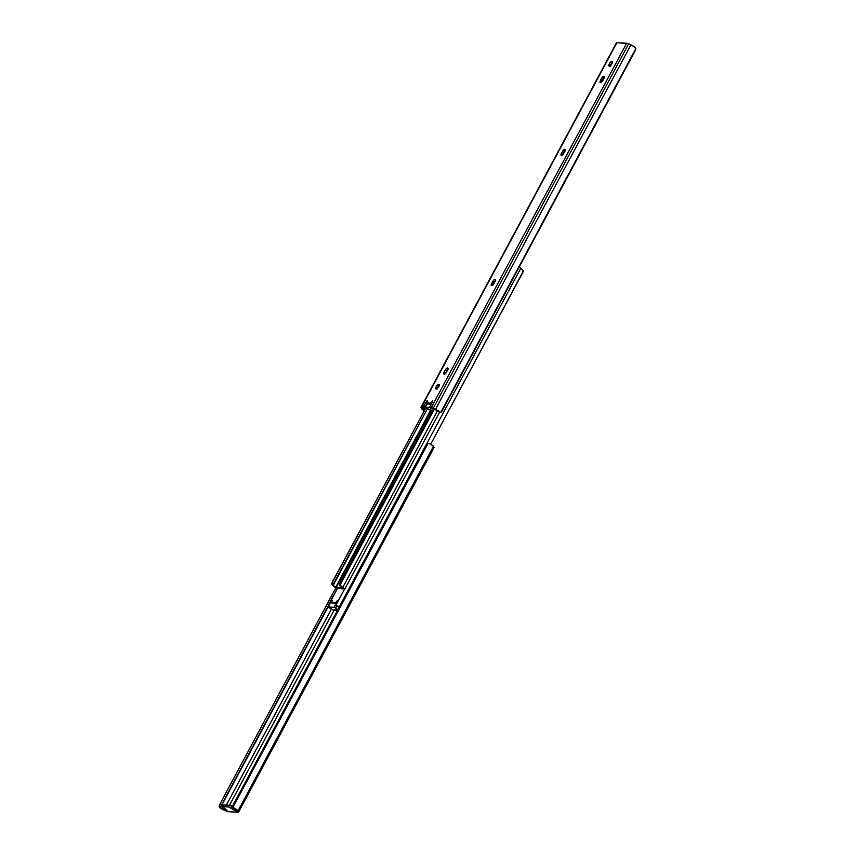 <?xml version="1.0" encoding="UTF-8"?>
<svg xmlns="http://www.w3.org/2000/svg" width="855" height="855" viewBox="0 0 855 855"><rect width="100%" height="100%" fill="white"/><g stroke="black" fill="none" stroke-linecap="round" stroke-linejoin="round"><path stroke-width="1.28" d="M616.487 43.231L421.43 407.247L616.872 42.75L627.506 43.445L633.544 46.245L635.789 48.714A2.426 1.005 -67.6 0 1 635.169 50.755L441.96 411.084A2.426 1.005 -67.6 0 1 440.795 412.388L635.789 48.714L440.795 412.388L435.601 409.908A2.886 0.631 28.2 0 1 438.391 411.522L435.473 409.363A4.767 1.037 28.2 0 1 440.09 412.228L440.795 412.388L635.789 48.714L635.532 47.73A4.767 1.037 -151.8 0 0 630.915 44.866L435.473 409.363L433.207 408.369L435.473 409.363L630.915 44.866L628.649 43.872L433.207 408.369L429.798 407.664L432.726 400.845L430.984 403.368L426.634 402.812L431.486 403.699L430.909 403.036L426.634 402.812L427.607 400.76L426.517 401.305L427.201 401.765L426.517 401.305L423.845 406.307L429.221 409.598A7.374 1.603 -151.8 0 0 425.395 407.408L429.776 407.643L425.395 407.408L423.845 406.307L421.43 407.247L424.187 408.305L427.308 403.549L424.903 407.867L422.573 408.22L423.193 409.246A2.886 0.631 28.2 0 0 424.411 410.379L422.573 408.22L424.187 408.305L422.723 407.311L427.211 400.546L426.634 402.812L430.909 403.036L432.683 400.803L429.702 407.204L431.209 407.76A3.634 0.791 28.2 0 1 433.207 408.369L628.649 43.872A3.634 0.791 -151.8 0 0 626.651 43.263L431.209 407.76L626.651 43.263L616.872 42.75A3.634 0.791 -151.8 0 0 616.423 42.889L420.981 407.386A3.634 0.791 28.2 0 1 421.43 407.247L421.793 408.904L424.732 411.084M436.232 389.025A2.725 1.122 124 0 1 435.965 388.94A2.725 1.122 124 0 1 436.381 386.332A2.725 1.122 124 0 1 438.743 384.333L438.754 386.749L436.007 388.961L436.221 386.61L438.743 384.333A2.725 1.122 124 0 1 439.01 384.419A2.725 1.122 124 0 1 438.594 387.026A2.725 1.122 124 0 1 436.232 389.025M439.16 385.787A2.725 1.122 -56 0 0 437.279 388.565M565.412 150.555L563.915 152.35L562.451 151.356A2.544 1.047 124 0 1 564.802 149.23L564.802 149.23A2.544 1.047 124 0 1 565.048 149.315A2.544 1.047 124 0 1 564.813 151.485L562.953 154.563L561.457 155.482L561.083 154.071L562.451 151.356L563.947 149.572L565.166 149.422L563.808 153.355A2.544 1.047 124 0 1 561.201 155.407A2.544 1.047 124 0 1 561.446 153.237L562.911 154.221L562.547 155.065M609.337 66.177A2.725 1.122 124 0 1 609.07 66.092A2.725 1.122 124 0 1 609.487 63.484A2.725 1.122 124 0 1 611.849 61.496L612.34 62.586L611.592 64.36L609.113 66.124L609.594 63.313L611.849 61.496A2.725 1.122 124 0 1 612.116 61.581A2.725 1.122 124 0 1 611.699 64.189A2.725 1.122 124 0 1 609.337 66.177L609.337 66.177M612.266 62.939A2.725 1.122 -56 0 0 610.385 65.717M604.506 77.655L602.999 79.451L601.535 78.457A2.544 1.047 124 0 1 603.897 76.33L603.897 76.33A2.544 1.047 124 0 1 604.143 76.416A2.544 1.047 124 0 1 603.897 78.585L602.048 81.663L600.541 82.582L600.082 81.556L601.535 78.457L603.042 76.672L604.25 76.522L602.893 80.456A2.544 1.047 124 0 1 600.295 82.508A2.544 1.047 124 0 1 600.531 80.338L601.995 81.321L601.642 82.166M495.611 280.729L494.115 282.524L492.651 281.541A2.544 1.047 124 0 1 495.002 279.414L495.002 279.414A2.544 1.047 124 0 1 495.248 279.489A2.544 1.047 124 0 1 495.013 281.658L492.191 285.517L491.198 285.26L491.646 283.411L493.495 280.333L495.002 279.414L495.462 280.44L494.008 283.539A2.544 1.047 124 0 1 491.401 285.581A2.544 1.047 124 0 1 491.646 283.411L493.111 284.394L492.747 285.239M448.148 369.253L446.652 371.049L445.188 370.055A2.544 1.047 124 0 1 447.539 367.928L447.539 367.928A2.544 1.047 124 0 1 447.785 368.013A2.544 1.047 124 0 1 447.55 370.183L445.69 373.261L444.183 374.18L443.724 373.154L445.188 370.055L446.684 368.27L447.902 368.12L446.545 372.053A2.544 1.047 124 0 1 443.937 374.105A2.544 1.047 124 0 1 444.183 371.936L445.647 372.919L445.284 373.763M431.187 408.551L429.915 407.696L432.993 408.765L431.209 408.594M439.288 385.68L437.204 388.907M565.123 150.79A2.544 1.047 -56 0 0 563.915 152.35L562.911 154.221A2.544 1.047 -56 0 0 562.601 154.915M612.404 62.843L610.31 66.07M604.207 77.891A2.544 1.047 -56 0 0 602.999 79.451L601.995 81.321A2.544 1.047 -56 0 0 601.685 82.016M495.323 280.964A2.544 1.047 -56 0 0 494.115 282.524L493.111 284.394A2.544 1.047 -56 0 0 492.801 285.089M447.86 369.488A2.544 1.047 -56 0 0 446.652 371.049L445.647 372.919A2.544 1.047 -56 0 0 445.337 373.614M423.193 409.246L423.717 408.273L423.193 409.246M424.198 410.774A4.767 1.037 28.2 0 1 421.579 408.626L421.045 407.728A3.634 0.791 28.2 0 1 420.981 407.386M445.647 372.919L444.183 371.936L445.188 370.055L446.652 371.049L445.647 372.919M493.111 284.394L491.646 283.411L492.651 281.541L494.115 282.524L493.111 284.394M601.995 81.321L600.531 80.338L601.535 78.457L602.999 79.451L601.995 81.321M562.911 154.221L561.446 153.237L562.451 151.356L563.915 152.35L562.911 154.221M426.709 403.143L428.141 404.105L426.709 403.143M425.416 407.087L429.691 407.311L425.416 407.087M431.112 404.383L427.895 404.094L431.112 404.383M433.421 409.299L432.716 408.743A7.374 1.603 -151.8 0 0 433.325 409.224M429.221 409.598L432.63 410.518L429.221 409.598M429.125 409.534L430.418 410.4A0.609 0.534 93 0 0 430.92 410.432M430.322 410.336L432.587 410.592M425.395 407.408L429.167 409.588M431.155 410.197L430.418 409.866M431.166 404.287L428.291 404.137M342.866 587.235L344.672 588.903L337.447 588.518L334.198 586.776L337.116 588.464L344.672 588.903L342.866 587.235A2.886 0.631 28.2 0 1 341.209 586.316L340.472 584.895L341.081 583.11L434.265 409.321L341.081 583.11L340.45 582.886L433.656 409.064L340.45 582.886L341.081 583.11L340.472 584.895L341.209 586.316L339.446 585.515L339.788 583.676L433.464 408.968L339.788 583.676L339.446 585.515L343.09 587.759A4.574 0.994 28.2 0 1 339.724 585.782L342.866 587.235L437.439 410.849L342.866 587.235M333.172 585.889A2.886 0.631 28.2 0 1 334.198 586.776L333.183 585.429A4.574 0.994 28.2 0 1 335.63 587.364L430.493 410.453L335.63 587.364L333.172 585.889M332.146 582.447L426.004 407.728L331.879 583.249L332.809 585.162L427.511 408.551L333.183 585.429L332.082 584.339L332.146 582.447M431.144 410.518L335.791 587.503L343.389 588.037L336.165 587.652L431.144 410.518M403.988 464.297L408.401 456.046M332.082 584.339L331.879 583.249M404.116 463.688A5.151 2.116 124 0 1 404.896 461.818L406.681 458.483A5.151 2.116 124 0 1 407.91 456.634M329.079 605.725L328.459 604.913L337.447 588.518L328.683 604.87L331.964 600.413L331.548 602.668L335.491 602.871L337.276 600.616L335.759 605.137L339.157 606.997L520.802 268.224L519.188 267.059M335.502 603.149L337.501 600.808L335.908 605.255L344.672 588.903L335.908 605.255L339.157 606.997L520.802 268.224A2.886 0.631 -151.8 0 0 521.828 269.111L523.004 270.554L522.854 272.36L430.728 444.183L523.121 271.473M335.47 603.085L331.548 602.668L332.221 600.349L331.099 601.354L331.943 601.931L331.099 601.354L328.641 604.87L329.111 605.19L328.427 604.945L328.908 605.586M337.244 606.131L335.951 605.255L337.244 606.131M338.986 607.552A4.574 0.994 28.2 0 1 337.725 606.409L339.36 607.82M523.089 271.195L523.121 271.751M518.793 266.867L522.523 269.731L523.132 271.238M338.12 610.395L332.98 610.075L328.117 607.082L334.358 607.36L337.832 609.711L335.545 607.948L337.062 606.056L335.63 605.255L336.197 603.716M336.207 603.192L330.703 602.839L336.197 603.17L334.07 607.296L328.277 606.997L330.436 602.978L328.128 607.039L333.493 610.149A17.186 3.751 28.2 0 1 337.543 610.246M328.128 607.039L329.731 604.143M336.165 603.138L334.07 607.296L335.545 607.948L336.613 605.971L335.566 605.116L336.154 603.598M238.577 812.111L434.019 447.614A3.634 0.791 -151.8 0 0 433.955 447.272L238.513 811.769A3.634 0.791 28.2 0 1 238.577 812.111A3.634 0.791 28.2 0 1 238.128 812.25L228.349 811.737A3.634 0.791 28.2 0 1 226.351 811.128L224.085 810.134A4.767 1.037 28.2 0 1 219.468 807.27L219.831 804.245L221.456 804.918L220.836 806.928L328.833 605.522L220.836 806.928A2.426 1.005 -67.6 0 1 221.456 804.918L328.534 605.233L221.456 804.918L219.831 804.245L335.812 587.941L219.831 804.245A2.426 1.005 112.4 0 0 219.211 806.286L219.468 807.27L220.825 807.419M233.03 806.874L233.287 807.473A2.426 2.276 -22.8 0 0 233.33 807.59L234.42 808.67L233.084 806.992A2.426 2.276 157.2 0 1 233.137 804.95L426.346 444.621A2.426 2.276 157.2 0 1 428.088 443.35L426.346 444.621L233.137 804.95L233.094 807.013L428.088 443.35L430.268 443.916L433.421 446.374A4.767 1.037 -151.8 0 0 429.605 443.553L428.088 443.35L233.094 807.013L234.163 808.05A4.767 1.037 28.2 0 1 237.979 810.871L433.421 446.374L433.955 447.272L433.421 446.374L237.979 810.871L238.513 811.769L433.848 447.731M221.167 807.975L223.957 809.589L224.448 808.68L223.957 809.589A2.886 0.631 28.2 0 1 221.167 807.975L219.468 807.27L222.76 809.493L227.964 811.684L238.128 812.25L237.466 810.273L234.42 808.67A2.886 0.631 28.2 0 1 236.365 810.251L233.159 807.099M236.985 811.277L236.365 810.251L236.985 811.277L235.991 811.224L236.985 811.277M334.23 609.925L229.471 805.303L334.23 609.925M222.15 806.735L227.558 810.786L226.564 810.732L223.957 809.589L227.558 810.786L222.46 806.65L228.894 807.002L235.991 811.224L236.45 810.38L235.991 811.224L231.598 808.264L232.496 806.596L231.598 808.264L228.648 806.97L229.535 805.303L223.347 804.983L222.46 806.65L228.648 806.97L229.535 805.303L230.871 805.709L232.496 806.596L229.535 805.303L223.347 804.983L222.15 806.735L223.059 805.047M331.387 609.23L226.351 805.132L331.387 609.23M438.722 411.736L440.357 412.409M431.262 408.647L429.798 407.664M425.256 406.766L425.363 407.408M432.235 404.319L428.184 404.105M344.928 588.828L439.673 412.131M337.244 588.497L328.427 604.945M337.116 606.077L335.833 605.222"/></g></svg>
